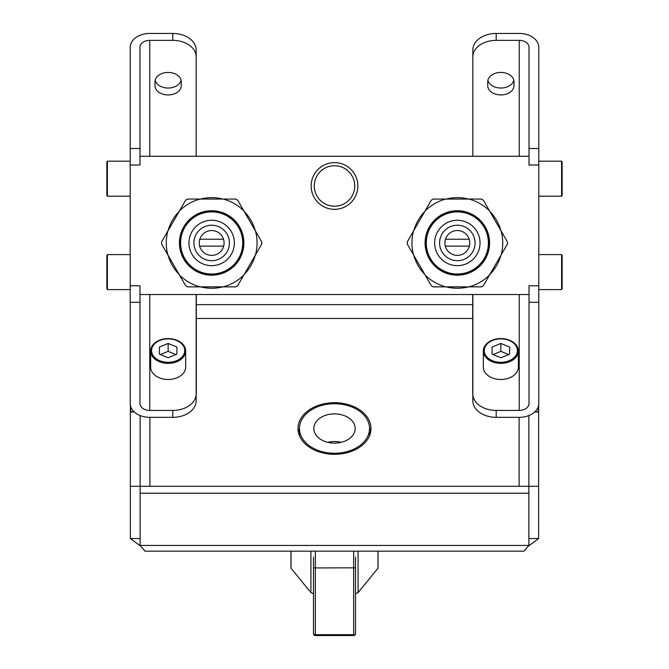 <?xml version="1.0" encoding="UTF-8"?>
<svg xmlns="http://www.w3.org/2000/svg" width="669" height="669" viewBox="0 0 669 669"><rect width="100%" height="100%" fill="white"/><g stroke="black" fill="none" stroke-linecap="round" stroke-linejoin="round"><path stroke-width="1" d="M500.847 363.359A17.511 12.385 180 0 1 483.336 350.974A17.511 12.385 180 0 1 500.847 338.589A17.511 12.385 180 0 1 518.358 350.974A17.511 12.385 180 0 1 500.847 363.359M518.358 350.974L518.358 367.105A17.511 12.385 180 0 1 500.847 379.49A17.511 12.385 180 0 1 483.336 367.105L483.336 350.974M538.788 165.009L529.02 165.009L529.02 47.265A9.767 6.907 0 0 0 519.244 40.357L496.197 40.357A23.356 16.516 180 0 0 472.841 56.873L472.841 49.966A23.356 16.516 0 0 1 496.197 33.45L519.244 33.45A19.543 13.815 0 0 1 538.788 47.265L538.788 302.296L529.02 302.296L529.02 403.524A9.767 6.907 0 0 1 519.244 410.432L496.197 410.432L496.197 417.339A23.356 16.516 180 0 1 472.841 400.831L472.841 393.924A23.356 16.516 0 0 0 496.197 410.432M472.841 294.519L472.841 393.924M472.69 294.519L472.69 385.57A18.682 13.213 0 0 0 472.841 387.242M538.788 302.296L538.788 403.524A19.543 13.815 0 0 1 519.244 417.339L496.197 417.339M537.633 408.215A19.543 13.815 0 0 1 538.595 411.678A19.543 13.815 0 0 1 538.62 411.995L538.637 405.23L538.637 411.995L534.69 411.995M472.69 385.57L472.69 392.477A18.682 13.213 0 0 0 472.841 394.15M528.652 545.929L538.637 538.537L538.637 411.995M538.637 486.296L528.87 486.296L528.87 415.549M538.637 538.537L528.87 538.537M370.659 431.957A36.486 25.798 0 0 0 369.522 428.185M299.478 428.185A36.486 25.798 0 0 0 298.341 431.957M140.348 545.929L130.363 538.537L140.13 538.537M334.5 454.301A36.486 25.798 0 0 0 370.986 428.503A36.486 25.798 0 0 0 334.5 402.705A36.486 25.798 0 0 0 298.014 428.503A36.486 25.798 0 0 0 334.5 454.301M130.363 538.537L130.363 486.296L528.87 486.296L528.87 493.212L140.13 493.212L140.13 415.549M130.363 405.23L130.363 486.296M131.367 408.215A19.543 13.815 180 0 0 130.405 411.678A19.543 13.815 180 0 0 130.38 411.995L134.31 411.995M130.212 148.501L139.98 148.501L139.98 47.265A9.767 6.907 180 0 1 149.756 40.357L172.803 40.357L172.803 33.45L149.756 33.45A19.543 13.815 180 0 0 130.212 47.265L130.212 403.524A19.543 13.815 180 0 0 149.756 417.339L172.803 417.339A23.356 16.516 180 0 0 196.159 400.831L196.159 294.519M196.159 387.242A18.682 13.213 0 0 0 196.31 385.57L196.31 294.519M130.212 285.78L139.98 285.78L139.98 403.524A9.767 6.907 180 0 0 149.756 410.432L172.803 410.432A23.356 16.516 0 0 0 196.159 393.924M139.98 148.501L139.98 165.009L130.212 165.009M139.98 294.519L529.02 294.519L529.02 285.78L538.788 285.78M529.02 156.27L139.98 156.27M529.02 302.296L529.02 294.519M357.856 185.974A23.356 23.356 0 0 0 334.5 162.626A23.356 23.356 0 0 0 311.144 185.974A23.356 23.356 0 0 0 334.5 209.33A23.356 23.356 0 0 0 357.856 185.974M168.053 255.224A45.308 45.308 0 0 0 179.233 274.591M200.483 286.859A45.308 45.308 0 0 0 222.844 286.859M244.093 274.591A45.308 45.308 0 0 0 255.274 255.224M255.274 230.688A45.308 45.308 0 0 0 244.093 211.32M222.844 199.053A45.308 45.308 0 0 0 200.483 199.053M179.233 211.32A45.308 45.308 0 0 0 168.053 230.688M413.726 255.224A45.308 45.308 0 0 0 424.907 274.591M446.156 286.859A45.308 45.308 0 0 0 468.517 286.859M489.767 274.591A45.308 45.308 0 0 0 500.947 255.224M500.947 230.688A45.308 45.308 0 0 0 489.767 211.32M468.517 199.053A45.308 45.308 0 0 0 446.156 199.053M424.907 211.32A45.308 45.308 0 0 0 413.726 230.688M487.91 80.238A13.121 9.282 180 0 0 500.864 88.04A13.121 9.282 180 0 0 513.825 80.238M472.841 56.873L472.841 156.27M487.743 85.674L487.743 81.71A13.121 9.282 180 0 1 500.864 72.428A13.121 9.282 180 0 1 513.993 81.71L513.993 85.674A13.121 9.282 180 0 1 500.864 94.948A13.121 9.282 180 0 1 487.743 85.674L487.743 81.71M561.6 254.588L562.144 255.525L562.144 288.682L561.6 289.618L561.6 254.588L538.788 254.588M561.6 161.179L562.144 162.107L562.144 195.273L561.6 196.201L561.6 161.179L538.788 161.179M354.729 185.974A20.229 20.229 0 0 0 334.5 165.745A20.229 20.229 0 0 0 314.271 185.974A20.229 20.229 0 0 0 334.5 206.203A20.229 20.229 0 0 0 354.729 185.974M243.909 274.917L237.654 285.755A50.066 50.066 0 0 1 235.731 286.859L223.22 286.859A45.4 45.4 0 0 0 243.909 274.917L255.466 254.906A45.4 45.4 0 0 0 255.466 231.014L261.721 241.852A50.066 50.066 0 0 1 261.721 244.068L255.466 254.906M200.115 286.859L187.596 286.859A50.066 50.066 0 0 1 185.681 285.755L179.417 274.917A45.4 45.4 0 0 0 200.115 286.859L223.22 286.859M167.869 231.014A45.4 45.4 0 0 0 167.869 254.906L161.605 244.068A50.066 50.066 0 0 1 161.605 241.852L185.681 200.165A50.066 50.066 0 0 1 187.596 199.053L200.115 199.053A45.4 45.4 0 0 0 179.417 211.003M167.869 254.906L179.417 274.917M223.22 199.053L235.731 199.053A50.066 50.066 0 0 1 237.654 200.165L243.909 211.003A45.4 45.4 0 0 0 223.22 199.053L200.115 199.053M255.466 231.014L243.909 211.003M211.663 210.727A32.229 32.229 0 0 0 179.434 242.956A32.229 32.229 0 0 0 211.663 275.185A32.229 32.229 0 0 0 243.892 242.956A32.229 32.229 0 0 0 211.663 210.727A32.229 32.229 0 0 0 179.434 242.956A32.229 32.229 0 0 0 211.663 275.185M211.663 211.621A31.343 31.343 0 0 0 180.329 242.956A31.343 31.343 0 0 0 211.663 274.298A31.343 31.343 0 0 0 243.006 242.956A31.343 31.343 0 0 0 211.663 211.621A31.343 31.343 0 0 0 180.329 242.956A31.343 31.343 0 0 0 211.663 274.298M211.663 230.537A12.427 12.427 0 0 1 224.09 242.956A12.427 12.427 0 0 1 211.663 255.382A12.427 12.427 0 0 1 199.245 242.956A12.427 12.427 0 0 1 211.663 230.537M413.534 254.906L407.279 244.068A50.066 50.066 0 0 1 407.279 241.852L413.534 231.014A45.4 45.4 0 0 0 413.534 254.906L425.091 274.917A45.4 45.4 0 0 0 445.78 286.859L433.269 286.859A50.066 50.066 0 0 1 431.346 285.755L425.091 274.917M425.091 211.003L431.346 200.165A50.066 50.066 0 0 1 433.269 199.053L445.78 199.053A45.4 45.4 0 0 0 425.091 211.003L413.534 231.014M489.583 211.003A45.4 45.4 0 0 0 468.885 199.053L481.404 199.053A50.066 50.066 0 0 1 483.319 200.165L507.395 241.852A50.066 50.066 0 0 1 507.395 244.068L501.131 254.906A45.4 45.4 0 0 0 501.131 231.014M468.885 199.053L445.78 199.053M489.583 274.917L483.319 285.755A50.066 50.066 0 0 1 481.404 286.859L468.885 286.859A45.4 45.4 0 0 0 489.583 274.917L501.131 254.906M445.78 286.859L468.885 286.859M485.242 259.07A32.229 32.229 0 0 0 473.451 215.05A32.229 32.229 0 0 0 429.423 226.841A32.229 32.229 0 0 0 441.222 270.87A32.229 32.229 0 0 0 485.242 259.07A32.229 32.229 0 0 0 473.451 215.05A32.229 32.229 0 0 0 429.423 226.841M484.473 258.627A31.343 31.343 0 0 0 473.008 215.819A31.343 31.343 0 0 0 430.192 227.284A31.343 31.343 0 0 0 441.665 270.1A31.343 31.343 0 0 0 484.473 258.627A31.343 31.343 0 0 0 473.008 215.819A31.343 31.343 0 0 0 430.192 227.284M468.091 249.169A12.427 12.427 0 0 1 451.123 253.718A12.427 12.427 0 0 1 446.574 236.742A12.427 12.427 0 0 1 463.55 232.202A12.427 12.427 0 0 1 468.091 249.169M196.159 156.27L196.159 56.873A23.356 16.516 180 0 0 172.803 40.357M181.257 81.71L181.257 85.674L181.257 81.71A13.121 9.282 180 0 0 168.136 72.428A13.121 9.282 180 0 0 155.007 81.71L155.007 85.674A13.121 9.282 180 0 0 168.136 94.948A13.121 9.282 180 0 0 181.257 85.674M172.803 33.45A23.356 16.516 0 0 1 196.159 49.966L196.159 56.873M155.175 80.238A13.121 9.282 180 0 0 168.136 88.04A13.121 9.282 180 0 0 181.09 80.238M107.4 289.618L106.856 288.682L106.856 255.525L107.4 254.588L107.4 289.618L130.212 289.618M107.4 196.201L106.856 195.273L106.856 162.107L107.4 161.179L107.4 196.201L130.212 196.201M185.664 350.974L185.664 367.105A17.511 12.385 180 0 1 168.153 379.49A17.511 12.385 180 0 1 150.642 367.105L150.642 350.974A17.511 12.385 180 0 1 168.153 338.589A17.511 12.385 180 0 1 185.664 350.974A17.511 12.385 180 0 1 168.153 363.359A17.511 12.385 180 0 1 150.642 350.974M168.153 338.865A16.583 11.724 0 0 0 151.57 350.589A16.583 11.724 0 0 0 168.153 362.314A16.583 11.724 0 0 0 184.736 350.589A16.583 11.724 0 0 0 168.153 338.865M159.398 354.169L168.153 357.739L176.909 354.169L176.909 347.019L168.153 343.44L159.398 347.019L159.398 354.169L159.398 347.019M168.153 343.44L168.153 351.367L160.343 354.553M176.909 347.019L176.909 354.169M175.964 354.553L168.153 351.367M196.159 394.15A18.682 13.213 0 0 0 196.31 392.477L196.31 385.57M140.13 545.444L528.87 545.444L523.986 551.164L145.014 551.164L140.13 545.444L140.13 493.212M528.87 545.444L528.87 493.212M199.655 246.125L223.68 246.125M445.32 246.125L469.345 246.125M199.822 239.218L223.513 239.218M445.487 239.218L469.178 239.218M500.847 362.314A16.583 11.724 0 0 0 517.43 350.589A16.583 11.724 0 0 0 500.847 338.865A16.583 11.724 0 0 0 484.264 350.589A16.583 11.724 0 0 0 500.847 362.314M492.091 354.169L500.847 357.739L509.602 354.169L509.602 347.019L500.847 343.44L492.091 347.019L492.091 354.169L492.091 347.019M500.847 343.44L500.847 351.367L493.036 354.553M509.602 347.019L509.602 354.169M508.657 354.553L500.847 351.367M313.82 428.503A20.68 14.626 180 0 1 334.5 413.877A20.68 14.626 180 0 1 355.18 428.503A20.68 14.626 0 0 1 334.5 443.129A20.68 14.626 0 0 1 313.82 428.503M299.469 435.72L299.469 428.503A35.031 24.77 0 0 0 334.5 453.273A35.031 24.77 0 0 0 369.531 428.503L369.531 435.72M299.469 428.503A35.031 24.77 180 0 1 334.5 403.733A35.031 24.77 180 0 1 369.531 428.503M353.65 551.164L353.65 635.55A1.865 1.865 0 0 0 355.515 633.685A1.865 1.029 180 0 1 353.65 634.714L315.35 634.714A1.865 1.029 180 0 1 313.485 633.685L313.485 567.814L313.485 633.685A1.865 1.865 0 0 0 315.35 635.55L315.35 567.948L355.515 567.814L355.515 633.685L355.515 562.194M355.515 557.16L355.515 567.814M315.35 551.164L315.35 567.948L313.485 567.814L313.485 557.16M358.082 551.164L358.082 592.592A43.527 30.782 180 0 1 355.515 593.679M291.023 551.164L291.023 568.232A43.527 30.782 180 0 1 290.973 566.718L290.973 551.164M310.918 551.164L310.918 592.592L291.023 568.232M313.485 593.679A43.527 30.782 180 0 1 310.918 592.592M378.027 551.164L378.027 566.718A43.527 30.782 180 0 1 377.977 568.232L358.082 592.592M377.977 551.164L377.977 568.232M327.793 442.334A19.501 13.79 180 0 1 341.207 442.334M519.244 294.519L519.244 410.432M538.595 411.678L534.84 411.853M519.102 486.296L519.102 417.339M149.898 417.339L149.898 486.296M472.69 318.477L196.31 318.477M130.405 411.678L134.16 411.853M172.803 410.432L172.803 417.339M149.756 410.432L149.756 294.519M130.212 302.296L139.98 302.296M538.788 148.501L529.02 148.501M496.197 40.357L496.197 33.45M519.244 40.357L519.244 156.27M211.663 211.003A31.953 31.953 0 0 0 179.71 242.956A31.953 31.953 0 0 0 211.663 274.909A31.953 31.953 0 0 0 243.616 242.956A31.953 31.953 0 0 0 211.663 211.003M211.663 211.889A31.067 31.067 0 0 0 180.597 242.956A31.067 31.067 0 0 0 211.663 274.022A31.067 31.067 0 0 0 242.73 242.956A31.067 31.067 0 0 0 211.663 211.889M211.663 220.26A22.696 22.696 0 0 0 188.967 242.956A22.696 22.696 0 0 0 211.663 265.652A22.696 22.696 0 0 0 234.359 242.956A22.696 22.696 0 0 0 211.663 220.26M211.663 225.219A17.737 17.737 0 0 1 229.408 242.956A17.737 17.737 0 0 1 211.663 260.701A17.737 17.737 0 0 1 193.926 242.956A17.737 17.737 0 0 1 211.663 225.219M485.008 258.936A31.953 31.953 0 0 0 473.309 215.284A31.953 31.953 0 0 0 429.665 226.983A31.953 31.953 0 0 0 441.356 270.627A31.953 31.953 0 0 0 485.008 258.936M484.239 258.493A31.067 31.067 0 0 0 472.866 216.054A31.067 31.067 0 0 0 430.435 227.427A31.067 31.067 0 0 0 441.799 269.858A31.067 31.067 0 0 0 484.239 258.493M476.989 254.304A22.696 22.696 0 0 0 468.685 223.304A22.696 22.696 0 0 0 437.685 231.608A22.696 22.696 0 0 0 445.989 262.608A22.696 22.696 0 0 0 476.989 254.304M472.699 251.828A17.737 17.737 0 0 1 448.464 258.318A17.737 17.737 0 0 1 441.975 234.083A17.737 17.737 0 0 1 466.209 227.594A17.737 17.737 0 0 1 472.699 251.828M149.756 156.27L149.756 40.357M472.69 304.654L196.31 304.654M561.6 289.618L538.788 289.618M561.6 196.201L538.788 196.201M107.4 254.588L130.212 254.588M107.4 161.179L130.212 161.179M353.65 635.55L315.35 635.55"/></g></svg>
